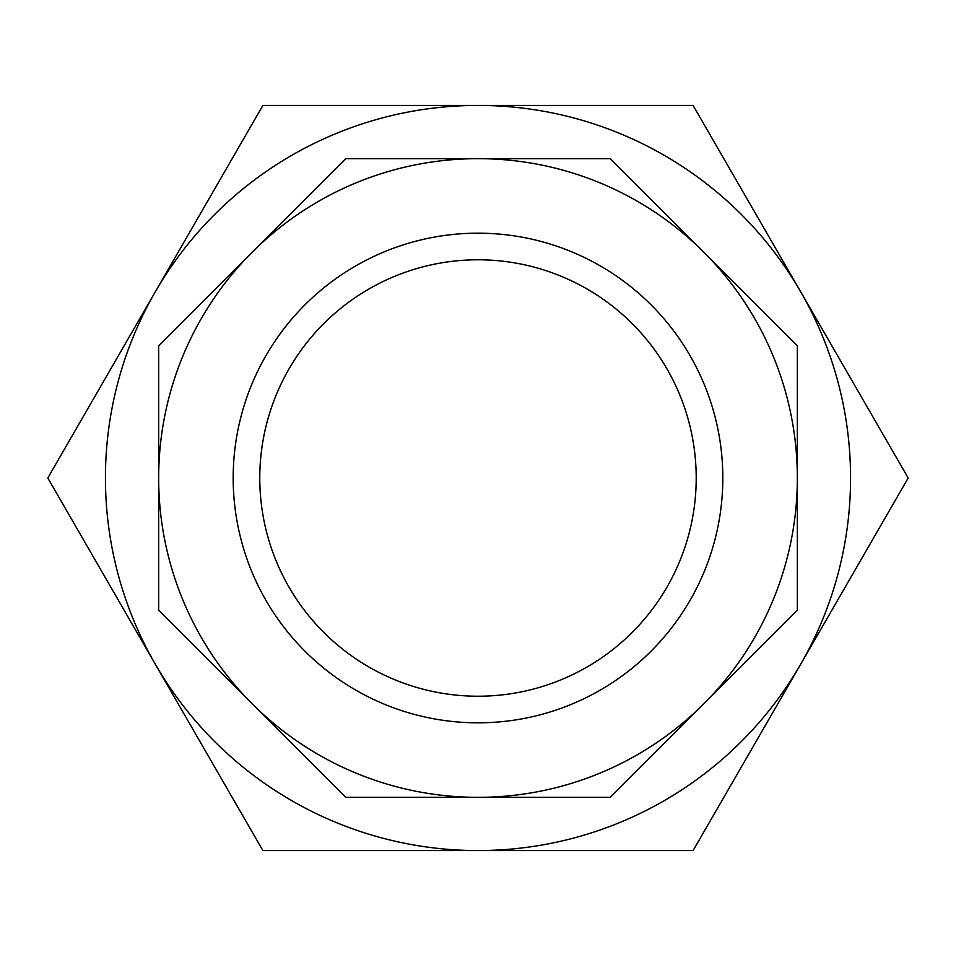 <?xml version="1.0" encoding="UTF-8"?>
<svg xmlns="http://www.w3.org/2000/svg" width="956" height="956" viewBox="0 0 956 956"><rect width="100%" height="100%" fill="white"/><g stroke="black" fill="none" stroke-linecap="round" stroke-linejoin="round"><path stroke-width="1.43" d="M561.507 679.608A218.219 218.219 0 0 0 610.836 304.88A218.219 218.219 0 0 0 261.645 449.511A218.219 218.219 0 0 0 561.507 679.608M252.193 252.193A319.34 319.34 0 0 1 478 158.66L345.725 158.66L158.66 345.725L158.66 610.275L345.725 797.34L610.275 797.34L797.34 610.275L797.34 345.725L610.275 158.66L478 158.66A319.34 319.34 0 0 1 703.807 703.807A319.34 319.34 0 0 1 158.66 478A319.34 319.34 0 0 1 252.193 252.193M335.425 133.792A372.565 372.565 0 0 1 847.375 526.625A372.565 372.565 0 0 1 251.201 773.571A372.565 372.565 0 0 1 335.425 133.792M478 850.565L693.1 850.565L908.2 478L693.1 105.435L262.9 105.435L47.8 478L262.9 850.565L478 850.565A372.565 372.565 0 0 1 155.35 664.277M571.688 704.19A244.832 244.832 0 0 1 235.272 446.046A244.832 244.832 0 0 1 627.04 283.765A244.832 244.832 0 0 1 571.688 704.19"/></g></svg>
